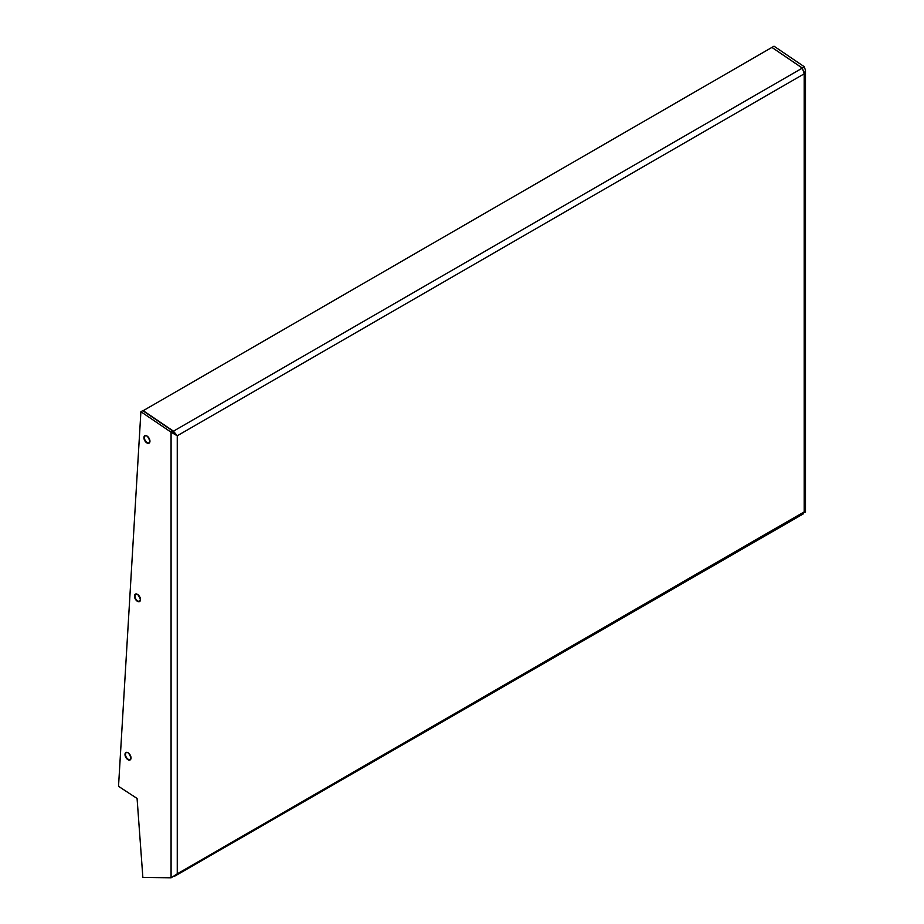 <?xml version="1.0" encoding="UTF-8"?>
<svg xmlns="http://www.w3.org/2000/svg" width="924" height="924" viewBox="0 0 924 924"><rect width="100%" height="100%" fill="white"/><g stroke="black" fill="none" stroke-linecap="round" stroke-linejoin="round"><path stroke-width="1.39" d="M142.989 410.81L771.921 47.413L802.367 68.064L804.192 73.828L805.474 70.247L804.192 66.667L802.344 68.053M803.291 512.797L805.474 512.069L804.192 511.873L804.192 73.828L177.258 435.782L175.41 434.707L172.927 431.127L171.079 432.201L177.258 435.782L173.446 431.173L143.012 410.522M173.377 432.039L173.446 431.173L802.367 68.064M802.529 68.237L772.152 47.574M804.192 66.667L774.023 46.2L772.164 47.274M175.11 875.94L803.51 513.744M174.44 876.391L177.258 873.827L171.079 877.8L142.862 877.396L137.075 798.463L118.526 786.324L140.898 411.723L142.758 410.66L172.927 431.127M177.258 435.782L177.258 873.827L804.192 511.873L802.783 513.894M140.898 411.723L171.079 432.201L171.079 877.8M143.913 437.733A4.274 2.472 60 0 1 146.939 435.978A4.274 2.472 60 0 1 149.954 441.222A4.274 2.472 60 0 1 146.939 442.966A4.274 2.472 60 0 1 143.913 437.733M147.159 436.128A3.927 2.264 -120 0 0 145.264 435.909A3.927 2.264 -120 0 0 144.398 437.733A3.927 2.264 -120 0 0 147.17 442.538A3.927 2.264 -120 0 0 149.18 442.7A3.927 2.264 -120 0 0 149.942 441.21M134.454 596.107A4.274 2.472 60 0 1 137.48 594.363A4.274 2.472 60 0 1 140.494 599.595A4.274 2.472 60 0 1 137.48 601.339A4.274 2.472 60 0 1 134.454 596.107M137.699 594.502A3.927 2.264 -120 0 0 135.805 594.294A3.927 2.264 -120 0 0 134.939 596.107A3.927 2.264 -120 0 0 137.711 600.912A3.927 2.264 -120 0 0 139.72 601.085A3.927 2.264 -120 0 0 140.483 599.584M124.994 754.481A4.274 2.472 60 0 1 128.009 752.737A4.274 2.472 60 0 1 131.035 757.969A4.274 2.472 60 0 1 128.009 759.713A4.274 2.472 60 0 1 124.994 754.481M128.24 752.875A3.927 2.264 -120 0 0 126.334 752.667A3.927 2.264 -120 0 0 125.479 754.492A3.927 2.264 -120 0 0 128.251 759.297A3.927 2.264 -120 0 0 130.261 759.459A3.927 2.264 -120 0 0 131.012 757.957M129.094 753.695A3.765 2.171 -120 0 0 130.746 756.56M138.554 595.322A3.765 2.171 -120 0 0 140.205 598.174M148.013 436.937A3.765 2.171 -120 0 0 149.665 439.801M149.18 442.7L149.85 441.071C148.256 436.844 146.731 435.123 145.264 435.909M139.72 601.085L140.39 599.457C138.796 595.229 137.272 593.508 135.805 594.294M130.261 759.459L130.931 757.83C129.337 753.603 127.801 751.882 126.334 752.667M805.474 70.247L805.474 512.069"/></g></svg>
